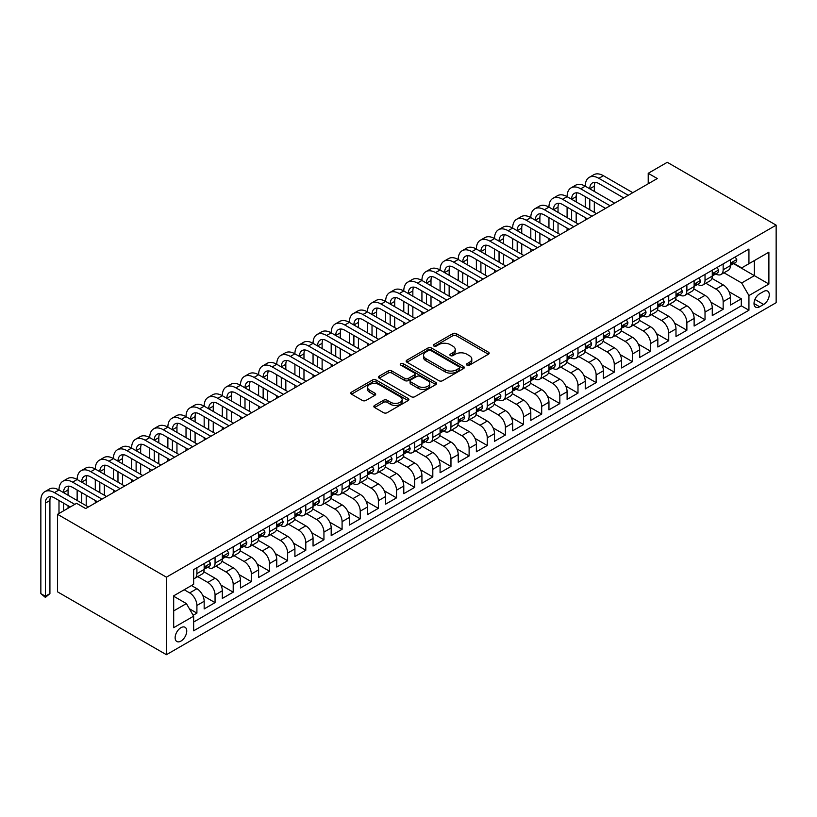 <?xml version="1.0" encoding="UTF-8"?>
<svg xmlns="http://www.w3.org/2000/svg" width="817" height="817" viewBox="0 0 817 817"><rect width="100%" height="100%" fill="white"/><g stroke="black" fill="none" stroke-linecap="round" stroke-linejoin="round"><path stroke-width="1.23" d="M466.987 365.158A1.767 1.021 0 0 0 469.479 365.158L488.403 354.231A2.522 1.45 0 0 0 489.138 353.199A2.522 1.45 0 0 0 488.403 352.168L456.335 333.663A2.522 1.45 0 0 0 452.781 333.663L433.858 344.59A1.767 1.021 0 0 0 433.337 345.305A1.767 1.021 0 0 0 433.858 346.03A1.767 1.021 0 0 0 436.349 346.03L438.8 344.611A8.058 4.657 0 0 1 450.198 344.611L452.863 346.153A8.058 4.657 0 0 1 455.232 349.451A8.058 4.657 0 0 1 452.863 352.74L450.422 354.149A1.767 1.021 0 0 0 449.901 354.874A1.767 1.021 0 0 0 450.422 355.589A1.767 1.021 0 0 0 452.914 355.589L455.365 354.18A8.058 4.657 0 0 1 466.762 354.18L469.428 355.722A8.058 4.657 0 0 1 471.797 359.01A8.058 4.657 0 0 1 469.428 362.299L466.987 363.718A1.767 1.021 0 0 0 466.466 364.433A1.767 1.021 0 0 0 466.987 365.158L466.987 363.718M180.945 641.09A8.211 4.739 120 0 0 186.307 633.849A8.211 4.739 120 0 0 185.05 627.272A8.211 4.739 120 0 0 180.945 627.681A8.211 4.739 120 0 0 175.573 634.911A8.211 4.739 120 0 0 176.84 641.488A8.211 4.739 120 0 0 180.945 641.09M374.584 405.446A2.522 1.45 0 0 0 373.849 406.468A2.522 1.45 0 0 0 374.584 407.499L383.582 412.697A2.522 1.45 0 0 0 387.135 412.697L408.163 400.555A2.522 1.45 0 0 0 408.898 399.533A2.522 1.45 0 0 0 408.163 398.502L376.096 379.987A2.522 1.45 0 0 0 372.532 379.987L351.514 392.129A2.522 1.45 0 0 0 350.779 393.151A2.522 1.45 0 0 0 351.514 394.182L362.38 400.453A2.522 1.45 0 0 0 365.945 400.453L374.942 395.265A2.522 1.45 0 0 0 375.677 394.233A2.522 1.45 0 0 0 374.942 393.202L369.55 390.097A6.74 3.891 0 0 1 367.579 387.34A6.74 3.891 0 0 1 371.735 383.745A6.74 3.891 0 0 1 379.078 384.593L400.187 396.776A6.74 3.891 0 0 1 402.158 399.533A6.74 3.891 0 0 1 398.002 403.128A6.74 3.891 0 0 1 390.659 402.281L387.135 400.248A2.522 1.45 0 0 0 383.582 400.248L374.584 405.446L374.584 407.499M776.15 225.155L667.275 162.297L648.218 173.296L657.287 178.535L85.673 508.552L76.594 503.313L57.547 514.312L166.423 577.18L776.15 225.155L776.15 302.688L166.423 654.703L166.423 577.18M438.974 380.712A2.522 1.45 0 0 0 442.538 380.712L463.556 368.579A2.522 1.45 0 0 0 464.291 367.548A2.522 1.45 0 0 0 463.556 366.516L431.488 348.011A2.522 1.45 0 0 0 427.934 348.011L406.907 360.144A2.522 1.45 0 0 0 406.172 361.175A2.522 1.45 0 0 0 406.907 362.197L438.974 380.712M401.474 365.536A1.767 1.021 0 0 1 403.261 365.781L403.261 363.688L435.859 382.509A2.522 1.45 0 0 1 436.595 383.541A2.522 1.45 0 0 1 435.859 384.562L414.842 396.705A2.522 1.45 0 0 1 411.278 396.705L379.211 378.189L379.211 376.137A2.522 1.45 0 0 0 378.475 377.158A2.522 1.45 0 0 0 379.211 378.189M379.211 376.137L388.208 370.938A2.522 1.45 0 0 1 391.772 370.938L404.772 378.445A2.522 1.45 0 0 0 408.337 378.445L414.301 375.003A2.522 1.45 0 0 0 415.046 373.972A2.522 1.45 0 0 0 414.301 372.95L400.769 365.128A1.767 1.021 0 0 1 400.248 364.413A1.767 1.021 0 0 1 401.341 363.473A1.767 1.021 0 0 1 403.261 363.688M193.149 615.283L196.907 613.118L189.381 608.767M184.203 589.751L189.656 592.897A10.264 5.923 60 0 1 196.907 605.468L204.168 601.271L204.168 608.92L215.055 602.64L202.79 595.552M197.734 576.608L207.794 582.419A10.264 5.923 60 0 1 215.055 594.99L222.316 590.793L222.316 598.442L233.202 592.162L220.927 585.074M215.882 566.13L225.941 571.941A10.264 5.923 60 0 1 233.202 584.512L240.464 580.325L240.464 587.964L251.35 581.684L239.075 574.596M234.03 555.652L244.089 561.463A10.264 5.923 60 0 1 251.35 574.034L258.611 569.847L258.611 577.496L269.498 571.206L257.222 564.118M252.177 545.174L262.237 550.985A10.264 5.923 60 0 1 269.498 563.556L276.759 559.369L276.759 567.018L287.645 560.728L275.37 553.64M270.325 534.696L280.384 540.507A10.264 5.923 60 0 1 287.645 553.078L294.906 548.891L294.906 556.54L305.793 550.249L293.517 543.162M288.472 524.228L298.532 530.029A10.264 5.923 60 0 1 305.793 542.6L313.054 538.413L313.054 546.062L323.94 539.771L311.665 532.694M306.62 513.75L316.679 519.551A10.264 5.923 60 0 1 323.94 532.122L331.191 527.935L331.191 535.584L342.088 529.293L329.813 522.216M324.768 503.272L334.827 509.073A10.264 5.923 60 0 1 342.088 521.654L349.339 517.457L349.339 525.106L360.226 518.826L347.96 511.738M342.915 492.794L352.975 498.605A10.264 5.923 60 0 1 360.226 511.176L367.487 506.979L367.487 514.628L378.373 508.348L366.108 501.26M361.063 482.316L371.122 488.127A10.264 5.923 60 0 1 378.373 500.698L385.634 496.501L385.634 504.15L396.521 497.87L384.256 490.782M379.211 471.838L389.26 477.649A10.264 5.923 60 0 1 396.521 490.22L403.782 486.033L403.782 493.672L414.668 487.392L402.393 480.304M397.348 461.36L407.407 467.171A10.264 5.923 60 0 1 414.668 479.742L421.929 475.555L421.929 483.204L432.816 476.914L420.541 469.826M415.496 450.882L425.555 456.693A10.264 5.923 60 0 1 432.816 469.264L440.077 465.077L440.077 472.726L450.964 466.436L438.688 459.348M433.643 440.414L443.702 446.215A10.264 5.923 60 0 1 450.964 458.786L458.225 454.599L458.225 462.248L469.111 455.957L456.836 448.87M451.791 429.936L461.85 435.737A10.264 5.923 60 0 1 469.111 448.308L476.372 444.121L476.372 451.77L487.259 445.479L474.983 438.402M469.938 419.458L479.998 425.259A10.264 5.923 60 0 1 487.259 437.83L494.52 433.643L494.52 441.292L505.406 435.012L493.131 427.924M488.086 408.98L498.145 414.791A10.264 5.923 60 0 1 505.406 427.362L512.657 423.165L512.657 430.814L523.554 424.534L511.279 417.446M506.234 398.502L516.293 404.313A10.264 5.923 60 0 1 523.554 416.884L530.805 412.687L530.805 420.336L541.691 414.056L529.426 406.968M524.381 388.024L534.441 393.835A10.264 5.923 60 0 1 541.691 406.406L548.953 402.209L548.953 409.858L559.839 403.578L547.574 396.49M542.529 377.546L552.588 383.357A10.264 5.923 60 0 1 559.839 395.928L567.1 391.741L567.1 399.39L577.987 393.1L565.721 386.012M560.676 367.068L570.726 372.879A10.264 5.923 60 0 1 577.987 385.45L585.248 381.263L585.248 388.912L596.134 382.622L583.859 375.534M578.814 356.59L588.873 362.401A10.264 5.923 60 0 1 596.134 374.972L603.395 370.785L603.395 378.434L614.282 372.143L602.006 365.056M596.961 346.122L607.021 351.923A10.264 5.923 60 0 1 614.282 364.494L621.543 360.307L621.543 367.956L632.429 361.665L620.154 354.588M615.109 335.644L625.168 341.445A10.264 5.923 60 0 1 632.429 354.016L639.691 349.829L639.691 357.478L650.577 351.187L638.302 344.11M633.257 325.166L643.316 330.967A10.264 5.923 60 0 1 650.577 343.548L657.838 339.351L657.838 347L668.725 340.72L656.449 333.632M651.404 314.688L661.464 320.499A10.264 5.923 60 0 1 668.725 333.07L675.986 328.873L675.986 336.522L686.872 330.242L674.597 323.154M669.552 304.21L679.611 310.021A10.264 5.923 60 0 1 686.872 322.592L694.123 318.395L694.123 326.044L705.02 319.764L692.745 312.676M687.7 293.732L697.759 299.543A10.264 5.923 60 0 1 705.02 312.114L712.271 307.927L712.271 315.566L723.157 309.286L723.157 301.636A10.264 5.923 -120 0 0 715.906 289.065L705.847 283.254M710.892 302.198L723.157 309.286M204.168 601.271A10.264 5.923 -120 0 0 196.907 588.7L191.464 585.554M222.316 590.793A10.264 5.923 -120 0 0 215.055 578.222L203.831 571.747M240.464 580.325A10.264 5.923 -120 0 0 233.202 567.744L221.979 561.269M258.611 569.847A10.264 5.923 -120 0 0 251.35 557.276L240.127 550.791M276.759 559.369A10.264 5.923 -120 0 0 269.498 546.798L258.274 540.313M294.906 548.891A10.264 5.923 -120 0 0 287.645 536.32L276.422 529.835M313.054 538.413A10.264 5.923 -120 0 0 305.793 525.842L294.569 519.357M331.191 527.935A10.264 5.923 -120 0 0 323.94 515.364L312.717 508.889M349.339 517.457A10.264 5.923 -120 0 0 342.088 504.886L330.865 498.411M367.487 506.979A10.264 5.923 -120 0 0 360.226 494.408L349.012 487.933M385.634 496.501A10.264 5.923 -120 0 0 378.373 483.93L367.15 477.455M403.782 486.033A10.264 5.923 -120 0 0 396.521 473.452L385.297 466.977M421.929 475.555A10.264 5.923 -120 0 0 414.668 462.984L403.445 456.499M440.077 465.077A10.264 5.923 -120 0 0 432.816 452.506L421.592 446.021M458.225 454.599A10.264 5.923 -120 0 0 450.964 442.028L439.74 435.543M476.372 444.121A10.264 5.923 -120 0 0 469.111 431.55L457.888 425.075M494.52 433.643A10.264 5.923 -120 0 0 487.259 421.072L476.035 414.597M512.657 423.165A10.264 5.923 -120 0 0 505.406 410.594L494.183 404.119M530.805 412.687A10.264 5.923 -120 0 0 523.554 400.116L512.33 393.641M548.953 402.209A10.264 5.923 -120 0 0 541.691 389.638L530.478 383.163M567.1 391.741A10.264 5.923 -120 0 0 559.839 379.17L548.615 372.685M585.248 381.263A10.264 5.923 -120 0 0 577.987 368.692L566.763 362.207M603.395 370.785A10.264 5.923 -120 0 0 596.134 358.214L584.911 351.729M621.543 360.307A10.264 5.923 -120 0 0 614.282 347.736L603.058 341.251M639.691 349.829A10.264 5.923 -120 0 0 632.429 337.258L621.206 330.783M657.838 339.351A10.264 5.923 -120 0 0 650.577 326.78L639.354 320.305M675.986 328.873A10.264 5.923 -120 0 0 668.725 316.302L657.501 309.827M694.123 318.395A10.264 5.923 -120 0 0 686.872 305.824L675.649 299.349M712.271 307.927A10.264 5.923 -120 0 0 705.02 295.345L693.796 288.871M763.629 291.475L759.636 293.783A7.956 4.596 120 0 0 754.438 300.789A7.956 4.596 120 0 0 755.664 307.161A7.956 4.596 120 0 0 759.636 306.773L763.629 304.465A7.956 4.596 120 0 0 768.828 297.459A7.956 4.596 120 0 0 767.602 291.077A7.956 4.596 120 0 0 763.629 291.475M173.684 610.912L186.388 603.579L193.649 616.151L193.649 630.816L748.934 310.225L748.934 295.56L741.673 282.988L723.995 272.776M193.649 616.151L173.684 627.681L173.684 595.828L193.649 584.298L193.649 569.633L748.934 249.042L748.934 263.707L768.889 252.187L768.889 284.04L748.934 295.56M207.702 567.274L207.794 567.325A10.264 5.923 60 0 0 212.931 567.835L220.192 563.648A10.264 5.923 -120 0 0 222.316 558.951L222.316 553.078M225.849 556.796L225.941 556.857A10.264 5.923 60 0 0 231.078 557.357L238.339 553.17A10.264 5.923 -120 0 0 240.464 548.473L240.464 542.6M243.997 546.318L244.089 546.379A10.264 5.923 60 0 0 249.226 546.879L256.487 542.692A10.264 5.923 -120 0 0 258.611 537.994L258.611 532.122M262.145 535.84L262.237 535.901A10.264 5.923 60 0 0 267.373 536.412L274.635 532.214A10.264 5.923 -120 0 0 276.759 527.516L276.759 521.654M280.292 525.362L280.384 525.423A10.264 5.923 60 0 0 285.521 525.934L292.772 521.736A10.264 5.923 -120 0 0 294.906 517.038L294.906 511.176M298.44 514.894L298.532 514.945A10.264 5.923 60 0 0 303.669 515.456L310.92 511.258A10.264 5.923 -120 0 0 313.054 506.56L313.054 500.698M316.587 504.416L316.679 504.467A10.264 5.923 60 0 0 321.806 504.977L329.067 500.79A10.264 5.923 -120 0 0 331.191 496.082L331.191 490.22M334.725 493.938L334.827 493.989A10.264 5.923 60 0 0 339.954 494.499L347.215 490.312A10.264 5.923 -120 0 0 349.339 485.604L349.339 479.742M352.873 483.46L352.975 483.511A10.264 5.923 60 0 0 358.101 484.021L365.362 479.834A10.264 5.923 -120 0 0 367.487 475.137L367.487 469.264M371.02 472.982L371.122 473.033A10.264 5.923 60 0 0 376.249 473.543L383.51 469.356A10.264 5.923 -120 0 0 385.634 464.659L385.634 458.786M389.168 462.504L389.26 462.565A10.264 5.923 60 0 0 394.397 463.065L401.658 458.878A10.264 5.923 -120 0 0 403.782 454.181L403.782 448.308M407.315 452.026L407.407 452.087A10.264 5.923 60 0 0 412.544 452.587L419.805 448.4A10.264 5.923 -120 0 0 421.929 443.702L421.929 437.83M425.463 441.548L425.555 441.609A10.264 5.923 60 0 0 430.692 442.12L437.953 437.922A10.264 5.923 -120 0 0 440.077 433.224L440.077 427.362M443.611 431.08L443.702 431.131A10.264 5.923 60 0 0 448.839 431.642L456.1 427.444A10.264 5.923 -120 0 0 458.225 422.746L458.225 416.884M461.758 420.602L461.85 420.653A10.264 5.923 60 0 0 466.987 421.163L474.238 416.966A10.264 5.923 -120 0 0 476.372 412.268L476.372 406.406M479.906 410.124L479.998 410.175A10.264 5.923 60 0 0 485.135 410.685L492.385 406.498A10.264 5.923 -120 0 0 494.52 401.79L494.52 395.928M498.053 399.646L498.145 399.697A10.264 5.923 60 0 0 503.272 400.207L510.533 396.02A10.264 5.923 -120 0 0 512.657 391.323L512.657 385.45M516.191 389.168L516.293 389.219A10.264 5.923 60 0 0 521.42 389.729L528.681 385.542A10.264 5.923 -120 0 0 530.805 380.845L530.805 374.972M534.338 378.69L534.441 378.741A10.264 5.923 60 0 0 539.567 379.251L546.828 375.064A10.264 5.923 -120 0 0 548.953 370.367L548.953 364.494M552.486 368.212L552.588 368.273A10.264 5.923 60 0 0 557.715 368.773L564.976 364.586A10.264 5.923 -120 0 0 567.1 359.888L567.1 354.016M570.634 357.734L570.726 357.795A10.264 5.923 60 0 0 575.862 358.295L583.124 354.108A10.264 5.923 -120 0 0 585.248 349.41L585.248 343.538M588.781 347.256L588.873 347.317A10.264 5.923 60 0 0 594.01 347.828L601.271 343.63A10.264 5.923 -120 0 0 603.395 338.932L603.395 333.07M606.929 336.788L607.021 336.839A10.264 5.923 60 0 0 612.158 337.35L619.419 333.152A10.264 5.923 -120 0 0 621.543 328.454L621.543 322.592M625.076 326.31L625.168 326.361A10.264 5.923 60 0 0 630.305 326.871L637.566 322.674A10.264 5.923 -120 0 0 639.691 317.976L639.691 312.114M643.224 315.832L643.316 315.883A10.264 5.923 60 0 0 648.453 316.393L655.704 312.206A10.264 5.923 -120 0 0 657.838 307.498L657.838 301.636M661.372 305.354L661.464 305.405A10.264 5.923 60 0 0 666.601 305.915L673.851 301.728A10.264 5.923 -120 0 0 675.986 297.031L675.986 291.158M679.519 294.876L679.611 294.927A10.264 5.923 60 0 0 684.738 295.437L691.999 291.25A10.264 5.923 -120 0 0 694.123 286.553L694.123 280.68M697.657 284.398L697.759 284.459A10.264 5.923 60 0 0 702.886 284.959L710.147 280.772A10.264 5.923 -120 0 0 712.271 276.075L712.271 270.202M193.649 622.023L741.305 305.824L741.305 298.808L730.418 305.098L730.418 297.449A10.264 5.923 -120 0 0 723.157 284.878L711.944 278.393M715.804 273.92L715.906 273.981A10.264 5.923 -120 0 0 721.033 274.481A10.264 5.923 -120 0 0 723.157 269.784L723.157 263.922M721.033 274.481L728.294 270.294A10.264 5.923 -120 0 0 730.418 265.596L730.418 259.724M196.907 567.744L196.907 573.616A10.264 5.923 60 0 1 194.783 578.313A10.264 5.923 60 0 1 193.649 578.732M194.783 578.313L202.044 574.126A10.264 5.923 -120 0 0 204.168 569.429L204.168 563.556M215.055 557.276L215.055 563.138A10.264 5.923 60 0 1 212.931 567.835M233.202 546.798L233.202 552.66A10.264 5.923 60 0 1 231.078 557.357M251.35 536.32L251.35 542.182A10.264 5.923 60 0 1 249.226 546.879M269.498 525.842L269.498 531.704A10.264 5.923 60 0 1 267.373 536.412M287.645 515.364L287.645 521.226A10.264 5.923 60 0 1 285.521 525.934M305.793 504.886L305.793 510.758A10.264 5.923 60 0 1 303.669 515.456M323.94 494.408L323.94 500.28A10.264 5.923 60 0 1 321.806 504.977M342.088 483.93L342.088 489.802A10.264 5.923 60 0 1 339.954 494.499M360.226 473.452L360.226 479.324A10.264 5.923 60 0 1 358.101 484.021M378.373 462.984L378.373 468.846A10.264 5.923 60 0 1 376.249 473.543M396.521 452.506L396.521 458.368A10.264 5.923 60 0 1 394.397 463.065M414.668 442.028L414.668 447.89A10.264 5.923 60 0 1 412.544 452.587M432.816 431.55L432.816 437.412A10.264 5.923 60 0 1 430.692 442.12M450.964 421.072L450.964 426.944A10.264 5.923 60 0 1 448.839 431.642M469.111 410.594L469.111 416.466A10.264 5.923 60 0 1 466.987 421.163M487.259 400.116L487.259 405.988A10.264 5.923 60 0 1 485.135 410.685M505.406 389.638L505.406 395.51A10.264 5.923 60 0 1 503.272 400.207M523.554 379.159L523.554 385.032A10.264 5.923 60 0 1 521.42 389.729M541.691 368.692L541.691 374.554A10.264 5.923 60 0 1 539.567 379.251M559.839 358.214L559.839 364.076A10.264 5.923 60 0 1 557.715 368.773M577.987 347.736L577.987 353.598A10.264 5.923 60 0 1 575.862 358.295M596.134 337.258L596.134 343.12A10.264 5.923 60 0 1 594.01 347.828M614.282 326.78L614.282 332.652A10.264 5.923 60 0 1 612.158 337.35M632.429 316.302L632.429 322.174A10.264 5.923 60 0 1 630.305 326.871M650.577 305.824L650.577 311.696A10.264 5.923 60 0 1 648.453 316.393M668.725 295.345L668.725 301.218A10.264 5.923 60 0 1 666.601 305.915M686.872 284.878L686.872 290.74A10.264 5.923 60 0 1 684.738 295.437M705.02 274.4L705.02 280.262A10.264 5.923 60 0 1 702.886 284.959M705.02 312.114L705.02 319.764M686.872 322.592L686.872 330.242M668.725 333.07L668.725 340.72M650.577 343.548L650.577 351.187M632.429 354.016L632.429 361.665M614.282 364.494L614.282 372.143M596.134 374.972L596.134 382.622M577.987 385.45L577.987 393.1M559.839 395.928L559.839 403.578M541.691 406.406L541.691 414.056M523.554 416.884L523.554 424.534M505.406 427.362L505.406 435.012M487.259 437.83L487.259 445.479M469.111 448.308L469.111 455.957M450.964 458.786L450.964 466.436M432.816 469.264L432.816 476.914M414.668 479.742L414.668 487.392M396.521 490.22L396.521 497.87M378.373 500.698L378.373 508.348M360.226 511.176L360.226 518.826M342.088 521.654L342.088 529.293M323.94 532.122L323.94 539.771M305.793 542.6L305.793 550.249M287.645 553.078L287.645 560.728M269.498 563.556L269.498 571.206M251.35 574.034L251.35 581.684M233.202 584.512L233.202 592.162M215.055 594.99L215.055 602.64M196.907 605.468L196.907 613.118M186.388 603.579L173.684 596.247M741.673 282.988L754.377 275.656L754.377 260.572L768.889 252.187M733.595 263.656L768.889 284.04M733.952 263.442L741.673 267.905L748.934 263.707M57.547 514.312L57.547 591.845L166.423 654.703M648.218 173.296L648.218 183.774M729.04 291.72L741.305 298.808M741.305 305.824L748.934 310.225M467.692 365.403L469.428 364.402A8.058 4.657 0 0 0 471.797 361.104L471.797 359.01M455.232 349.451L455.232 351.545A8.058 4.657 0 0 1 452.863 354.833L451.127 355.844M488.372 354.251L456.335 335.756A2.522 1.45 0 0 0 452.781 335.756L434.562 346.275M463.556 366.516L463.556 368.579L431.488 350.105A2.522 1.45 0 0 0 427.934 350.105L406.948 362.217M459.103 368.263A1.767 1.021 0 0 0 459.614 367.548A1.767 1.021 0 0 0 459.103 366.823L430.957 350.575A1.767 1.021 0 0 0 428.465 350.575L425.882 352.066A8.058 4.657 0 0 0 423.523 355.364A8.058 4.657 0 0 0 425.882 358.653L445.122 369.754A8.058 4.657 0 0 0 456.519 369.754L459.103 368.263L459.103 370.367A1.767 1.021 0 0 0 459.614 369.641L459.614 367.548M423.523 355.364L423.523 357.458A8.058 4.657 0 0 0 425.882 360.746L425.882 358.653M459.103 370.367L456.519 371.858A8.058 4.657 0 0 1 445.122 371.858L425.882 360.746M379.251 378.21L388.208 373.032L388.208 370.938M415.046 373.972L415.046 376.065A2.522 1.45 0 0 1 414.301 377.097L408.337 380.538A2.522 1.45 0 0 1 404.772 380.538L391.772 373.032A2.522 1.45 0 0 0 388.208 373.032M403.261 365.781L435.818 384.582M418.263 386.237A6.74 3.891 0 0 0 425.606 387.084A6.74 3.891 0 0 0 429.773 383.49A6.74 3.891 0 0 0 427.791 380.732L420.357 376.443A2.522 1.45 0 0 0 416.793 376.443L410.828 379.885A2.522 1.45 0 0 0 410.093 380.916A2.522 1.45 0 0 0 410.828 381.947L418.263 386.237L418.263 388.33A6.74 3.891 0 0 0 425.606 389.178A6.74 3.891 0 0 0 429.773 385.583L429.773 383.49M410.093 380.916L410.093 383.01A2.522 1.45 0 0 0 410.828 384.041L410.828 381.947M418.263 388.33L410.828 384.041M402.158 399.533L402.158 401.627A6.74 3.891 0 0 1 398.002 405.222A6.74 3.891 0 0 1 390.659 404.374L387.135 402.342A2.522 1.45 0 0 0 383.582 402.342L374.615 407.52M367.579 387.34L367.579 389.433A6.74 3.891 0 0 0 369.55 392.191L369.55 390.097M374.901 395.285L369.55 392.191M408.122 400.575L376.096 382.09A2.522 1.45 0 0 0 372.532 382.09L351.545 394.202M735.229 256.957L736.771 259.622A6.802 3.922 60 0 1 735.361 262.635L731.92 264.626A6.802 3.922 -120 0 0 733.104 263.054L732.961 262.451M70.252 506.979L54.463 497.87A12.827 7.404 -120 0 0 48.04 497.236A12.827 7.404 -120 0 0 45.384 503.109L45.384 596.247L40.85 593.622L40.85 500.484A19.251 11.111 60 0 1 44.833 491.671L49.377 489.056A19.251 11.111 60 0 1 58.998 490.006A19.251 11.111 60 0 1 62.98 481.203L67.515 478.578A19.251 11.111 60 0 1 77.145 479.528A19.251 11.111 60 0 1 81.128 470.725L85.662 468.1A19.251 11.111 60 0 1 95.293 469.06A19.251 11.111 60 0 1 99.276 460.247L103.81 457.622A19.251 11.111 60 0 1 113.44 458.582A19.251 11.111 60 0 1 117.423 449.769L121.958 447.144A19.251 11.111 60 0 1 131.588 448.104A19.251 11.111 60 0 1 135.571 439.291L140.105 436.676A19.251 11.111 60 0 1 149.725 437.626A19.251 11.111 60 0 1 153.719 428.813L158.253 426.198A19.251 11.111 60 0 1 167.873 427.148A19.251 11.111 60 0 1 171.866 418.335L176.401 415.72A19.251 11.111 60 0 1 186.021 416.67A19.251 11.111 60 0 1 190.014 407.857L194.548 405.242A19.251 11.111 60 0 1 204.168 406.192A19.251 11.111 60 0 1 208.151 397.389L212.696 394.764A19.251 11.111 60 0 1 222.316 395.714A19.251 11.111 60 0 1 226.299 386.911L230.843 384.286A19.251 11.111 60 0 1 240.464 385.246A19.251 11.111 60 0 1 244.446 376.433L248.981 373.808A19.251 11.111 60 0 1 258.611 374.768A19.251 11.111 60 0 1 262.594 365.955L267.128 363.33A19.251 11.111 60 0 1 276.759 364.29A19.251 11.111 60 0 1 280.742 355.477L285.276 352.862A19.251 11.111 60 0 1 294.906 353.812A19.251 11.111 60 0 1 298.889 344.999L303.424 342.384A19.251 11.111 60 0 1 313.054 343.334A19.251 11.111 60 0 1 317.037 334.521L321.571 331.906A19.251 11.111 60 0 1 331.191 332.856A19.251 11.111 60 0 1 335.184 324.043L339.719 321.428A19.251 11.111 60 0 1 349.339 322.378A19.251 11.111 60 0 1 353.332 313.565L357.866 310.95A19.251 11.111 60 0 1 367.487 311.9A19.251 11.111 60 0 1 371.48 303.097L376.014 300.472A19.251 11.111 60 0 1 385.634 301.422A19.251 11.111 60 0 1 389.617 292.619L394.162 289.994A19.251 11.111 60 0 1 403.782 290.954A19.251 11.111 60 0 1 407.765 282.141L412.309 279.516A19.251 11.111 60 0 1 421.929 280.476A19.251 11.111 60 0 1 425.912 271.663L430.447 269.038A19.251 11.111 60 0 1 440.077 269.998A19.251 11.111 60 0 1 444.06 261.185L448.594 258.57A19.251 11.111 60 0 1 458.225 259.52A19.251 11.111 60 0 1 462.208 250.707L466.742 248.092A19.251 11.111 60 0 1 476.372 249.042A19.251 11.111 60 0 1 480.355 240.229L484.889 237.614A19.251 11.111 60 0 1 494.52 238.564A19.251 11.111 60 0 1 498.503 229.751L503.037 227.136A19.251 11.111 60 0 1 512.657 228.086A19.251 11.111 60 0 1 516.65 219.273L521.185 216.658A19.251 11.111 60 0 1 530.805 217.608A19.251 11.111 60 0 1 534.798 208.805L539.332 206.18A19.251 11.111 60 0 1 548.953 207.13A19.251 11.111 60 0 1 552.946 198.327L557.48 195.702A19.251 11.111 60 0 1 567.1 196.662A19.251 11.111 60 0 1 571.083 187.849L575.628 185.224A19.251 11.111 60 0 1 585.248 186.184A19.251 11.111 60 0 1 589.231 177.371L593.775 174.746A19.251 11.111 60 0 1 603.395 175.706L632.787 192.679M589.231 177.371A19.251 11.111 60 0 1 598.861 178.32L628.253 195.294M730.643 264.943L730.674 264.943A6.802 3.922 -120 0 0 731.92 264.626M732.226 262.553L733.104 263.054C732.675 262.032 731.95 262.451 730.919 264.31A6.802 3.922 60 0 1 730.418 265.28M623.718 197.918L598.861 183.559A12.827 7.404 -120 0 0 592.437 182.926A12.827 7.404 -120 0 0 589.782 188.798L594.316 186.184L594.316 191.423M595.123 182.334A12.827 7.404 -120 0 0 594.316 186.184M589.782 199.277L589.782 209.755M594.316 201.901L594.316 212.369M585.248 220.13L585.248 217.608M585.248 207.13L585.248 196.662M717.081 267.425L718.623 270.1A6.802 3.922 60 0 1 717.214 273.113L713.772 275.104A6.802 3.922 -120 0 0 714.957 273.532L714.814 272.929M571.083 187.849A19.251 11.111 60 0 1 580.713 188.798L585.248 186.184L614.65 203.157M580.713 188.798L610.105 205.772M712.506 275.421L712.526 275.421A6.802 3.922 -120 0 0 713.772 275.104M714.078 273.031L714.957 273.532C714.528 272.51 713.803 272.929 712.771 274.788A6.802 3.922 60 0 1 712.271 275.758M605.571 208.396L580.713 194.037A12.827 7.404 -120 0 0 574.3 193.404A12.827 7.404 -120 0 0 571.634 199.277L576.179 196.662L576.179 201.901M576.976 192.812A12.827 7.404 -120 0 0 576.179 196.662M571.634 209.755L571.634 220.233M576.179 212.369L576.179 222.847M567.1 230.598L567.1 228.086M567.1 217.608L567.1 207.13M698.933 277.903L700.475 280.578A6.802 3.922 60 0 1 699.066 283.591L695.624 285.572A6.802 3.922 -120 0 0 696.809 284.01L696.666 283.407M552.946 198.327A19.251 11.111 60 0 1 562.566 199.277L567.1 196.662L596.502 213.635M562.566 199.277L591.957 216.25M694.358 285.899L694.379 285.899A6.802 3.922 -120 0 0 695.624 285.572M695.931 283.499L696.809 284.01C696.38 282.988 695.655 283.407 694.634 285.266A6.802 3.922 60 0 1 694.123 286.236M587.423 218.864L562.566 204.516A12.827 7.404 -120 0 0 556.152 203.882A12.827 7.404 -120 0 0 553.487 209.755L558.031 207.13L558.031 212.369M558.828 203.29A12.827 7.404 -120 0 0 558.031 207.13M553.487 220.233L553.487 230.711M558.031 222.847L558.031 233.325M548.953 241.076L548.953 238.564M548.953 228.086L548.953 217.608M680.786 288.381L682.328 291.056A6.802 3.922 60 0 1 680.929 294.059L677.477 296.05A6.802 3.922 -120 0 0 678.661 294.488L678.519 293.885M534.798 208.805A19.251 11.111 60 0 1 544.418 209.755L548.953 207.13L578.354 224.103M544.418 209.755L573.82 226.728M676.21 296.377L676.231 296.377A6.802 3.922 -120 0 0 677.477 296.05M677.783 293.977L678.661 294.488C678.233 293.466 677.507 293.885 676.486 295.744A6.802 3.922 60 0 1 675.986 296.714M569.275 229.342L544.418 214.994A12.827 7.404 -120 0 0 538.005 214.36A12.827 7.404 -120 0 0 535.349 220.233L539.884 217.608L539.884 222.847M540.68 213.768A12.827 7.404 -120 0 0 539.884 217.608M535.349 230.711L535.349 241.189M539.884 233.325L539.884 243.803M530.805 251.554L530.805 249.042M530.805 238.564L530.805 228.086M662.638 298.859L664.18 301.534A6.802 3.922 60 0 1 662.781 304.537L659.329 306.528A6.802 3.922 -120 0 0 660.514 304.966L660.371 304.363M516.65 219.273A19.251 11.111 60 0 1 526.271 220.233L530.805 217.608L560.207 234.581M526.271 220.233L555.672 237.206M658.063 306.845L658.093 306.845A6.802 3.922 -120 0 0 659.329 306.528M659.636 304.455L660.514 304.966C660.085 303.944 659.36 304.363 658.339 306.222A6.802 3.922 60 0 1 657.838 307.192M551.128 239.82L526.271 225.472A12.827 7.404 -120 0 0 519.857 224.838A12.827 7.404 -120 0 0 517.202 230.711L521.736 228.086L521.736 233.325M522.543 224.246A12.827 7.404 -120 0 0 521.736 228.086M517.202 241.189L517.202 251.656M521.736 243.803L521.736 254.281M512.657 262.032L512.657 259.52M512.657 249.042L512.657 238.564M644.501 309.337L646.043 312.012A6.802 3.922 60 0 1 644.633 315.015L641.182 317.006A6.802 3.922 -120 0 0 642.366 315.444L642.223 314.841M498.503 229.751A19.251 11.111 60 0 1 508.123 230.711L512.657 228.086L542.059 245.059M508.123 230.711L537.525 247.684M639.915 317.323L639.946 317.323A6.802 3.922 -120 0 0 641.182 317.006M641.488 314.933L642.366 315.444C641.937 314.412 641.212 314.831 640.191 316.7A6.802 3.922 60 0 1 639.691 317.67M532.99 250.298L508.123 235.95A12.827 7.404 -120 0 0 501.709 235.306A12.827 7.404 -120 0 0 499.054 241.189L503.589 238.564L503.589 243.803M504.395 234.714A12.827 7.404 -120 0 0 503.589 238.564M499.054 251.656L499.054 262.134M503.589 254.281L503.589 264.759M494.52 272.51L494.52 269.998M494.52 259.52L494.52 249.042M626.353 319.815L627.895 322.48A6.802 3.922 60 0 1 626.486 325.493L623.034 327.484A6.802 3.922 -120 0 0 624.219 325.922L624.076 325.319M480.355 240.229A19.251 11.111 60 0 1 489.975 241.189L494.52 238.564L523.911 255.537M489.975 241.189L519.377 258.162M621.768 327.801L621.798 327.801A6.802 3.922 -120 0 0 623.034 327.484M623.34 325.411L624.219 325.922C623.79 324.89 623.065 325.309 622.043 327.178A6.802 3.922 60 0 1 621.543 328.138M514.843 260.776L489.975 246.428A12.827 7.404 -120 0 0 483.562 245.784A12.827 7.404 -120 0 0 480.907 251.656L485.441 249.042L485.441 254.281M486.248 245.192A12.827 7.404 -120 0 0 485.441 249.042M480.907 262.134L480.907 272.612M485.441 264.759L485.441 275.237M476.372 282.988L476.372 280.476M476.372 269.998L476.372 259.52M608.205 330.293L609.748 332.958A6.802 3.922 60 0 1 608.338 335.971L604.886 337.962A6.802 3.922 -120 0 0 606.071 336.39L605.928 335.787M462.208 250.707A19.251 11.111 60 0 1 471.828 251.656L476.372 249.042L505.764 266.015M471.828 251.656L501.23 268.63M603.62 338.279L603.651 338.279A6.802 3.922 -120 0 0 604.886 337.962M605.193 335.889L606.071 336.39C605.642 335.368 604.917 335.787 603.896 337.656A6.802 3.922 60 0 1 603.395 338.616M496.695 271.254L471.828 256.895A12.827 7.404 -120 0 0 465.414 256.262A12.827 7.404 -120 0 0 462.759 262.134L467.293 259.52L467.293 264.759M468.1 255.67A12.827 7.404 -120 0 0 467.293 259.52M462.759 272.612L462.759 283.09M467.293 275.237L467.293 285.715M458.225 293.466L458.225 290.954M458.225 280.476L458.225 269.998M590.058 340.771L591.6 343.436A6.802 3.922 60 0 1 590.191 346.449L586.739 348.44A6.802 3.922 -120 0 0 587.923 346.868L587.78 346.265M444.06 261.185A19.251 11.111 60 0 1 453.68 262.134L458.225 259.52L487.616 276.493M453.68 262.134L483.082 279.108M585.472 348.757L585.503 348.757A6.802 3.922 -120 0 0 586.739 348.44M587.045 346.367L587.923 346.868C587.494 345.846 586.769 346.265 585.748 348.124A6.802 3.922 60 0 1 585.248 349.094M478.548 281.732L453.68 267.373A12.827 7.404 -120 0 0 447.267 266.74A12.827 7.404 -120 0 0 444.611 272.612L449.146 269.998L449.146 275.237M449.953 266.148A12.827 7.404 -120 0 0 449.146 269.998M444.611 283.09L444.611 293.569M449.146 285.715L449.146 296.183M440.077 303.944L440.077 301.422M440.077 290.954L440.077 280.476M571.91 351.249L573.452 353.914A6.802 3.922 60 0 1 572.043 356.927L568.591 358.918A6.802 3.922 -120 0 0 569.776 357.346L569.633 356.743M425.912 271.663A19.251 11.111 60 0 1 435.543 272.612L440.077 269.998L469.469 286.971M435.543 272.612L464.934 289.586M567.325 359.235L567.355 359.235A6.802 3.922 -120 0 0 568.591 358.918M568.898 356.845L569.776 357.346C569.357 356.324 568.622 356.743 567.601 358.602A6.802 3.922 60 0 1 567.1 359.572M460.4 292.21L435.543 277.851A12.827 7.404 -120 0 0 429.119 277.218A12.827 7.404 -120 0 0 426.464 283.09L430.998 280.476L430.998 285.715M431.805 276.626A12.827 7.404 -120 0 0 430.998 280.476M426.464 293.569L426.464 304.047M430.998 296.183L430.998 306.661M421.929 314.422L421.929 311.9M421.929 301.422L421.929 290.954M553.763 361.717L555.305 364.392A6.802 3.922 60 0 1 553.895 367.405L550.454 369.396A6.802 3.922 -120 0 0 551.638 367.824L551.495 367.221M407.765 282.141A19.251 11.111 60 0 1 417.395 283.09L421.929 280.476L451.321 297.449M417.395 283.09L446.787 300.064M549.177 369.713L549.208 369.713A6.802 3.922 -120 0 0 550.454 369.396M550.76 367.313L551.638 367.824C551.209 366.802 550.484 367.221 549.453 369.08A6.802 3.922 60 0 1 548.953 370.05M442.252 302.688L417.395 288.33A12.827 7.404 -120 0 0 410.971 287.696A12.827 7.404 -120 0 0 408.316 293.569L412.851 290.954L412.851 296.183M413.657 287.104A12.827 7.404 -120 0 0 412.851 290.954M408.316 304.047L408.316 314.525M412.851 306.661L412.851 317.139M403.782 324.89L403.782 322.378M403.782 311.9L403.782 301.422M535.615 372.195L537.157 374.87A6.802 3.922 60 0 1 535.748 377.873L532.306 379.864A6.802 3.922 -120 0 0 533.491 378.302L533.348 377.699M389.617 292.619A19.251 11.111 60 0 1 399.247 293.569L403.782 290.954L433.184 307.917M399.247 293.569L428.639 310.542M531.04 380.191L531.06 380.191A6.802 3.922 -120 0 0 532.306 379.864M532.613 377.791L533.491 378.302C533.062 377.28 532.337 377.699 531.305 379.558A6.802 3.922 60 0 1 530.805 380.528M424.105 313.156L399.247 298.808A12.827 7.404 -120 0 0 392.834 298.174A12.827 7.404 -120 0 0 390.169 304.047L394.713 301.422L394.713 306.661M395.51 297.582A12.827 7.404 -120 0 0 394.713 301.422M390.169 314.525L390.169 325.003M394.713 317.139L394.713 327.617M385.634 335.368L385.634 332.856M385.634 322.378L385.634 311.9M517.467 382.673L519.009 385.348A6.802 3.922 60 0 1 517.6 388.351L514.159 390.342A6.802 3.922 -120 0 0 515.343 388.78L515.2 388.177M371.48 303.097A19.251 11.111 60 0 1 381.1 304.047L385.634 301.422L415.036 318.395M381.1 304.047L410.491 321.02M512.892 390.659L512.913 390.659A6.802 3.922 -120 0 0 514.159 390.342M514.465 388.269L515.343 388.78C514.914 387.758 514.189 388.177 513.168 390.036A6.802 3.922 60 0 1 512.657 391.006M405.957 323.634L381.1 309.286A12.827 7.404 -120 0 0 374.686 308.652A12.827 7.404 -120 0 0 372.021 314.525L376.566 311.9L376.566 317.139M377.362 308.06A12.827 7.404 -120 0 0 376.566 311.9M372.021 325.003L372.021 335.481M376.566 327.617L376.566 338.095M367.487 345.846L367.487 343.334M367.487 332.856L367.487 322.378M499.32 393.151L500.862 395.826A6.802 3.922 60 0 1 499.463 398.829L496.011 400.82A6.802 3.922 -120 0 0 497.196 399.258L497.053 398.655M353.332 313.565A19.251 11.111 60 0 1 362.952 314.525L367.487 311.9L396.888 328.873M362.952 314.525L392.354 331.498M494.745 401.137L494.765 401.137A6.802 3.922 -120 0 0 496.011 400.82M496.317 398.747L497.196 399.258C496.767 398.226 496.042 398.645 495.02 400.514A6.802 3.922 60 0 1 494.52 401.484M387.809 334.112L362.952 319.764A12.827 7.404 -120 0 0 356.539 319.13A12.827 7.404 -120 0 0 353.884 325.003L358.418 322.378L358.418 327.617M359.214 318.538A12.827 7.404 -120 0 0 358.418 322.378M353.884 335.481L353.884 345.948M358.418 338.095L358.418 348.573M349.339 356.324L349.339 353.812M349.339 343.334L349.339 332.856M481.172 403.629L482.714 406.294A6.802 3.922 60 0 1 481.315 409.307L477.863 411.298A6.802 3.922 -120 0 0 479.048 409.736L478.905 409.133M335.184 324.043A19.251 11.111 60 0 1 344.805 325.003L349.339 322.378L378.741 339.351M344.805 325.003L374.206 341.976M476.597 411.615L476.628 411.615A6.802 3.922 -120 0 0 477.863 411.298M478.17 409.225L479.048 409.736C478.619 408.704 477.894 409.123 476.873 410.992A6.802 3.922 60 0 1 476.372 411.962M369.662 344.59L344.805 330.242A12.827 7.404 -120 0 0 338.391 329.598A12.827 7.404 -120 0 0 335.736 335.481L340.27 332.856L340.27 338.095M341.077 329.006A12.827 7.404 -120 0 0 340.27 332.856M335.736 345.948L335.736 356.426M340.27 348.573L340.27 359.051M331.191 366.802L331.191 364.29M331.191 353.812L331.191 343.334M463.035 414.107L464.577 416.772A6.802 3.922 60 0 1 463.168 419.785L459.716 421.776A6.802 3.922 -120 0 0 460.9 420.214L460.757 419.601M317.037 334.521A19.251 11.111 60 0 1 326.657 335.481L331.191 332.856L360.593 349.829M326.657 335.481L356.059 352.444M458.449 422.093L458.48 422.093A6.802 3.922 -120 0 0 459.716 421.776M460.022 419.703L460.9 420.214C460.471 419.182 459.746 419.601 458.725 421.47A6.802 3.922 60 0 1 458.225 422.43M351.524 355.068L326.657 340.72A12.827 7.404 -120 0 0 320.244 340.076A12.827 7.404 -120 0 0 317.588 345.948L322.123 343.334L322.123 348.573M322.929 339.484A12.827 7.404 -120 0 0 322.123 343.334M317.588 356.426L317.588 366.904M322.123 359.051L322.123 369.529M313.054 377.28L313.054 374.768M313.054 364.29L313.054 353.812M444.887 424.585L446.429 427.25A6.802 3.922 60 0 1 445.02 430.263L441.568 432.254A6.802 3.922 -120 0 0 442.753 430.682L442.61 430.079M298.889 344.999A19.251 11.111 60 0 1 308.509 345.948L313.054 343.334L342.446 360.307M308.509 345.948L337.911 362.922M440.302 432.571L440.332 432.571A6.802 3.922 -120 0 0 441.568 432.254M441.874 430.181L442.753 430.682C442.324 429.66 441.599 430.079 440.577 431.948A6.802 3.922 60 0 1 440.077 432.908M333.377 365.546L308.509 351.187A12.827 7.404 -120 0 0 302.096 350.554A12.827 7.404 -120 0 0 299.441 356.426L303.975 353.812L303.975 359.051M304.782 349.962A12.827 7.404 -120 0 0 303.975 353.812M299.441 366.904L299.441 377.383M303.975 369.529L303.975 380.007M294.906 387.758L294.906 385.246M294.906 374.768L294.906 364.29M426.74 435.063L428.282 437.728A6.802 3.922 60 0 1 426.872 440.741L423.42 442.732A6.802 3.922 -120 0 0 424.605 441.16L424.462 440.557M280.742 355.477A19.251 11.111 60 0 1 290.362 356.426L294.906 353.812L324.298 370.785M290.362 356.426L319.764 373.4M422.154 443.049L422.185 443.049A6.802 3.922 -120 0 0 423.42 442.732M423.727 440.659L424.605 441.16C424.176 440.138 423.451 440.557 422.43 442.416A6.802 3.922 60 0 1 421.929 443.386M315.229 376.024L290.362 361.665A12.827 7.404 -120 0 0 283.948 361.032A12.827 7.404 -120 0 0 281.293 366.904L285.827 364.29L285.827 369.529M286.634 360.44A12.827 7.404 -120 0 0 285.827 364.29M281.293 377.383L281.293 387.861M285.827 380.007L285.827 390.475M276.759 398.236L276.759 395.714M276.759 385.246L276.759 374.768M408.592 445.531L410.134 448.206A6.802 3.922 60 0 1 408.725 451.219L405.273 453.21A6.802 3.922 -120 0 0 406.457 451.638L406.315 451.035M262.594 365.955A19.251 11.111 60 0 1 272.214 366.904L276.759 364.29L306.15 381.263M272.214 366.904L301.616 383.878M404.007 453.527L404.037 453.527A6.802 3.922 -120 0 0 405.273 453.21M405.579 451.137L406.457 451.638C406.029 450.616 405.303 451.035 404.282 452.894A6.802 3.922 60 0 1 403.782 453.864M297.082 386.502L272.214 372.143A12.827 7.404 -120 0 0 265.801 371.51A12.827 7.404 -120 0 0 263.145 377.383L267.68 374.768L267.68 380.007M268.487 370.918A12.827 7.404 -120 0 0 267.68 374.768M263.145 387.861L263.145 398.339M267.68 390.475L267.68 400.953M258.611 408.704L258.611 406.192M258.611 395.714L258.611 385.246M390.444 456.009L391.986 458.684A6.802 3.922 60 0 1 390.577 461.697L387.125 463.678A6.802 3.922 -120 0 0 388.31 462.116L388.167 461.513M244.446 376.433A19.251 11.111 60 0 1 254.077 377.383L258.611 374.768L288.003 391.741M254.077 377.383L283.468 394.356M385.859 464.005L385.89 464.005A6.802 3.922 -120 0 0 387.125 463.678M387.432 461.605L388.31 462.116C387.891 461.094 387.156 461.513 386.135 463.372A6.802 3.922 60 0 1 385.634 464.342M278.934 396.97L254.077 382.622A12.827 7.404 -120 0 0 247.653 381.988A12.827 7.404 -120 0 0 244.998 387.861L249.532 385.246L249.532 390.475M250.339 381.396A12.827 7.404 -120 0 0 249.532 385.246M244.998 398.339L244.998 408.817M249.532 400.953L249.532 411.431M240.464 419.182L240.464 416.67M240.464 406.192L240.464 395.714M372.297 466.487L373.839 469.162A6.802 3.922 60 0 1 372.429 472.165L368.988 474.156A6.802 3.922 -120 0 0 370.172 472.594L370.03 471.991M226.299 386.911A19.251 11.111 60 0 1 235.929 387.861L240.464 385.246L269.855 402.209M235.929 387.861L265.321 404.834M367.711 474.483L367.742 474.483A6.802 3.922 -120 0 0 368.988 474.156M369.294 472.083L370.172 472.594C369.744 471.572 369.018 471.991 367.987 473.85A6.802 3.922 60 0 1 367.487 474.82M260.786 407.448L235.929 393.1A12.827 7.404 -120 0 0 229.506 392.466A12.827 7.404 -120 0 0 226.85 398.339L231.385 395.714L231.385 400.953M232.191 391.874A12.827 7.404 -120 0 0 231.385 395.714M226.85 408.817L226.85 419.295M231.385 411.431L231.385 421.909M222.316 429.66L222.316 427.148M222.316 416.67L222.316 406.192M354.149 476.965L355.691 479.64A6.802 3.922 60 0 1 354.282 482.643L350.84 484.634A6.802 3.922 -120 0 0 352.025 483.072L351.882 482.469M208.151 397.389A19.251 11.111 60 0 1 217.782 398.339L222.316 395.714L251.718 412.687M217.782 398.339L247.173 415.312M349.574 484.951L349.594 484.951A6.802 3.922 -120 0 0 350.84 484.634M351.147 482.561L352.025 483.072C351.596 482.05 350.871 482.469 349.839 484.328A6.802 3.922 60 0 1 349.339 485.298M242.639 417.926L217.782 403.578A12.827 7.404 -120 0 0 211.368 402.944A12.827 7.404 -120 0 0 208.703 408.817L213.247 406.192L213.247 411.431M214.044 402.352A12.827 7.404 -120 0 0 213.247 406.192M208.703 419.295L208.703 429.773M213.247 421.909L213.247 432.387M204.168 440.138L204.168 437.626M204.168 427.148L204.168 416.67M336.001 487.443L337.544 490.118A6.802 3.922 60 0 1 336.134 493.121L332.693 495.112A6.802 3.922 -120 0 0 333.877 493.55L333.734 492.947M190.014 407.857A19.251 11.111 60 0 1 199.634 408.817L204.168 406.192L233.57 423.165M199.634 408.817L229.026 425.79M331.426 495.429L331.447 495.429A6.802 3.922 -120 0 0 332.693 495.112M332.999 493.039L333.877 493.55C333.448 492.518 332.723 492.937 331.702 494.806A6.802 3.922 60 0 1 331.191 495.776M224.491 428.404L199.634 414.056A12.827 7.404 -120 0 0 193.22 413.412A12.827 7.404 -120 0 0 190.555 419.295L195.1 416.67L195.1 421.909M195.896 412.83A12.827 7.404 -120 0 0 195.1 416.67M190.555 429.773L190.555 440.24M195.1 432.387L195.1 442.865M186.021 450.616L186.021 448.104M186.021 437.626L186.021 427.148M317.854 497.921L319.396 500.586A6.802 3.922 60 0 1 317.997 503.599L314.545 505.59A6.802 3.922 -120 0 0 315.73 504.028L315.587 503.425M171.866 418.335A19.251 11.111 60 0 1 181.486 419.295L186.021 416.67L215.422 433.643M181.486 419.295L210.888 436.268M313.279 505.907L313.299 505.907A6.802 3.922 -120 0 0 314.545 505.59M314.851 503.517L315.73 504.028C315.301 502.996 314.576 503.415 313.554 505.284A6.802 3.922 60 0 1 313.054 506.244M206.344 438.882L181.486 424.534A12.827 7.404 -120 0 0 175.073 423.89A12.827 7.404 -120 0 0 172.418 429.773L176.952 427.148L176.952 432.387M177.749 423.298A12.827 7.404 -120 0 0 176.952 427.148M172.418 440.24L172.418 450.718M176.952 442.865L176.952 453.343M167.873 461.094L167.873 458.582M167.873 448.104L167.873 437.626M299.706 508.399L301.248 511.064A6.802 3.922 60 0 1 299.849 514.077L296.397 516.068A6.802 3.922 -120 0 0 297.582 514.506L297.439 513.893M153.719 428.813A19.251 11.111 60 0 1 163.339 429.773L167.873 427.148L197.275 444.121M163.339 429.773L192.741 446.736M295.131 516.385L295.162 516.385A6.802 3.922 -120 0 0 296.397 516.068M296.704 513.995L297.582 514.506C297.153 513.474 296.428 513.893 295.407 515.762A6.802 3.922 60 0 1 294.906 516.722M188.196 449.36L163.339 435.001A12.827 7.404 -120 0 0 156.925 434.368A12.827 7.404 -120 0 0 154.27 440.24L158.804 437.626L158.804 442.865M159.611 433.776A12.827 7.404 -120 0 0 158.804 437.626M154.27 450.718L154.27 461.197M158.804 453.343L158.804 463.821M149.725 471.572L149.725 469.06M149.725 458.582L149.725 448.104M281.569 518.877L283.111 521.542A6.802 3.922 60 0 1 281.702 524.555L278.25 526.546A6.802 3.922 -120 0 0 279.434 524.974L279.291 524.371M135.571 439.291A19.251 11.111 60 0 1 145.191 440.24L149.725 437.626L179.127 454.599M145.191 440.24L174.593 457.214M276.983 526.863L277.014 526.863A6.802 3.922 -120 0 0 278.25 526.546M278.556 524.473L279.434 524.974C279.005 523.952 278.28 524.371 277.259 526.23A6.802 3.922 60 0 1 276.759 527.2M170.059 459.838L145.191 445.479A12.827 7.404 -120 0 0 138.778 444.846A12.827 7.404 -120 0 0 136.122 450.718L140.657 448.104L140.657 453.343M141.464 444.254A12.827 7.404 -120 0 0 140.657 448.104M136.122 461.197L136.122 471.675M140.657 463.821L140.657 474.299M131.588 482.05L131.588 479.528M131.588 469.06L131.588 458.582M263.421 529.355L264.963 532.02A6.802 3.922 60 0 1 263.554 535.033L260.102 537.024A6.802 3.922 -120 0 0 261.287 535.452L261.144 534.849M117.423 449.769A19.251 11.111 60 0 1 127.044 450.718L131.588 448.104L160.98 465.077M127.044 450.718L156.445 467.692M258.836 537.341L258.866 537.341A6.802 3.922 -120 0 0 260.102 537.024M260.409 534.951L261.287 535.452C260.858 534.43 260.133 534.849 259.112 536.708A6.802 3.922 60 0 1 258.611 537.678M151.911 470.316L127.044 455.957A12.827 7.404 -120 0 0 120.63 455.324A12.827 7.404 -120 0 0 117.975 461.197L122.509 458.582L122.509 463.821M123.316 454.732A12.827 7.404 -120 0 0 122.509 458.582M117.975 471.675L117.975 482.153M122.509 474.299L122.509 484.767M113.44 492.528L113.44 490.006M113.44 479.528L113.44 469.06M245.274 539.823L246.816 542.498A6.802 3.922 60 0 1 245.406 545.511L241.955 547.502A6.802 3.922 -120 0 0 243.139 545.93L242.996 545.327M99.276 460.247A19.251 11.111 60 0 1 108.896 461.197L113.44 458.582L142.832 475.555M108.896 461.197L138.298 478.17M240.688 547.819L240.719 547.819A6.802 3.922 -120 0 0 241.955 547.502M242.261 545.429L243.139 545.93C242.71 544.908 241.985 545.327 240.964 547.186A6.802 3.922 60 0 1 240.464 548.156M133.763 480.794L108.896 466.436A12.827 7.404 -120 0 0 102.482 465.802A12.827 7.404 -120 0 0 99.827 471.675L104.362 469.06L104.362 474.299M105.168 465.21A12.827 7.404 -120 0 0 104.362 469.06M99.827 482.153L99.827 492.631M104.362 484.767L104.362 495.245M95.293 502.996L95.293 500.484M95.293 490.006L95.293 479.528M227.126 550.301L228.668 552.976A6.802 3.922 60 0 1 227.259 555.989L223.807 557.97A6.802 3.922 -120 0 0 224.992 556.408L224.849 555.805M81.128 470.725A19.251 11.111 60 0 1 90.748 471.675L95.293 469.06L124.684 486.023M90.748 471.675L120.15 488.648M222.541 558.297L222.571 558.297A6.802 3.922 -120 0 0 223.807 557.97M224.113 555.897L224.992 556.408C224.563 555.386 223.838 555.805 222.816 557.664A6.802 3.922 60 0 1 222.316 558.634M115.616 491.262L90.748 476.914A12.827 7.404 -120 0 0 84.335 476.28A12.827 7.404 -120 0 0 81.68 482.153L86.214 479.528L86.214 484.767M87.021 475.688A12.827 7.404 -120 0 0 86.214 479.528M81.68 492.631L81.68 503.109M86.214 495.245L86.214 505.723M77.145 500.484L77.145 490.006M208.978 560.779L210.52 563.454A6.802 3.922 60 0 1 209.111 566.457L205.659 568.448A6.802 3.922 -120 0 0 206.844 566.886L206.701 566.283M62.98 481.203A19.251 11.111 60 0 1 72.611 482.153L77.145 479.528L106.537 496.501M72.611 482.153L102.002 499.126M204.393 568.775L204.424 568.775A6.802 3.922 -120 0 0 205.659 568.448M205.966 566.375L206.844 566.886C206.425 565.864 205.69 566.283 204.669 568.142A6.802 3.922 60 0 1 204.168 569.112M97.468 501.74L72.611 487.392A12.827 7.404 -120 0 0 66.187 486.758A12.827 7.404 -120 0 0 63.532 492.631L68.066 490.006L68.066 495.245M68.873 486.166A12.827 7.404 -120 0 0 68.066 490.006M63.532 503.109L63.532 510.86M68.066 505.723L68.066 508.235M58.998 513.474L58.998 500.484M44.833 491.671A19.251 11.111 60 0 1 54.463 492.631L58.998 490.006L88.389 506.979M54.463 492.631L74.786 504.365M50.725 496.644A12.827 7.404 -120 0 0 49.919 500.484L49.919 593.622L45.384 596.247L45.384 597.401L40.85 593.622M49.919 593.622L45.384 597.401M189.656 592.897L196.907 588.7M207.794 582.419L215.055 578.222M225.941 571.941L233.202 567.744M244.089 561.463L251.35 557.276M262.237 550.985L269.498 546.798M280.384 540.507L287.645 536.32M298.532 530.029L305.793 525.842M316.679 519.551L323.94 515.364M334.827 509.073L342.088 504.886M352.975 498.605L360.226 494.408M371.122 488.127L378.373 483.93M389.26 477.649L396.521 473.452M407.407 467.171L414.668 462.984M425.555 456.693L432.816 452.506M443.702 446.215L450.964 442.028M461.85 435.737L469.111 431.55M479.998 425.259L487.259 421.072M498.145 414.791L505.406 410.594M516.293 404.313L523.554 400.116M534.441 393.835L541.691 389.638M552.588 383.357L559.839 379.17M570.726 372.879L577.987 368.692M588.873 362.401L596.134 358.214M607.021 351.923L614.282 347.736M625.168 341.445L632.429 337.258M643.316 330.967L650.577 326.78M661.464 320.499L668.725 316.302M679.611 310.021L686.872 305.824M697.759 299.543L705.02 295.345M715.906 289.065L723.157 284.878M723.157 269.784L730.418 265.596M196.907 573.616L204.168 569.429M215.055 563.138L222.316 558.951M233.202 552.66L240.464 548.473M251.35 542.182L258.611 537.994M269.498 531.704L276.759 527.516M287.645 521.226L294.906 517.038M305.793 510.758L313.054 506.56M323.94 500.28L331.191 496.082M342.088 489.802L349.339 485.604M360.226 479.324L367.487 475.137M378.373 468.846L385.634 464.659M396.521 458.368L403.782 454.181M414.668 447.89L421.929 443.702M432.816 437.412L440.077 433.224M450.964 426.944L458.225 422.746M469.111 416.466L476.372 412.268M487.259 405.988L494.52 401.79M505.406 395.51L512.657 391.323M523.554 385.032L530.805 380.845M541.691 374.554L548.953 370.367M559.839 364.076L567.1 359.888M577.987 353.598L585.248 349.41M596.134 343.12L603.395 338.932M614.282 332.652L621.543 328.454M632.429 322.174L639.691 317.976M650.577 311.696L657.838 307.498M668.725 301.218L675.986 297.031M686.872 290.74L694.123 286.553M705.02 280.262L712.271 276.075M723.157 301.636L730.418 297.449M754.928 299.441L763.629 304.465M754.009 303.526L759.636 306.773M469.428 364.402L469.428 362.299M450.422 355.589L450.422 354.149M452.863 354.833L452.863 352.74M433.858 346.03L433.858 344.59M452.781 335.756L452.781 333.663M456.335 335.756L456.335 333.663M488.403 354.231L488.403 352.168M406.907 362.197L406.907 360.144M427.934 350.105L427.934 348.011M431.488 350.105L431.488 348.011M445.122 371.858L445.122 369.754M456.519 371.858L456.519 369.754M391.772 373.032L391.772 370.938M404.772 380.538L404.772 378.445M408.337 380.538L408.337 378.445M414.301 377.097L414.301 375.003M435.859 384.562L435.859 382.509M383.582 402.342L383.582 400.248M387.135 402.342L387.135 400.248M390.659 404.374L390.659 402.281M374.942 395.265L374.942 393.202M351.514 394.182L351.514 392.129M372.532 382.09L372.532 379.987M376.096 382.09L376.096 379.987M408.163 400.555L408.163 398.502M736.73 259.54L730.418 263.186M603.395 175.706L598.861 178.32M718.582 270.018L712.271 273.664M700.435 280.497L694.123 284.142M682.287 290.975L675.986 294.62M664.139 301.453L657.838 305.098M645.992 311.931L639.691 315.566M627.844 322.409L621.543 326.044M609.696 332.887L603.395 336.522M591.549 343.365L585.248 347M573.411 353.832L567.1 357.478M555.264 364.311L548.953 367.956M537.116 374.789L530.805 378.434M518.969 385.267L512.657 388.912M500.821 395.745L494.52 399.38M482.673 406.223L476.372 409.858M464.526 416.701L458.225 420.336M446.378 427.179L440.077 430.814M428.231 437.657L421.929 441.292M410.083 448.125L403.782 451.77M391.946 458.603L385.634 462.248M373.798 469.081L367.487 472.726M355.65 479.559L349.339 483.204M337.503 490.037L331.191 493.672M319.355 500.515L313.054 504.15M301.207 510.993L294.906 514.628M283.06 521.471L276.759 525.106M264.912 531.938L258.611 535.584M246.765 542.417L240.464 546.062M228.617 552.895L222.316 556.54M210.48 563.373L204.168 567.018M49.919 500.484L45.384 503.109"/></g></svg>

